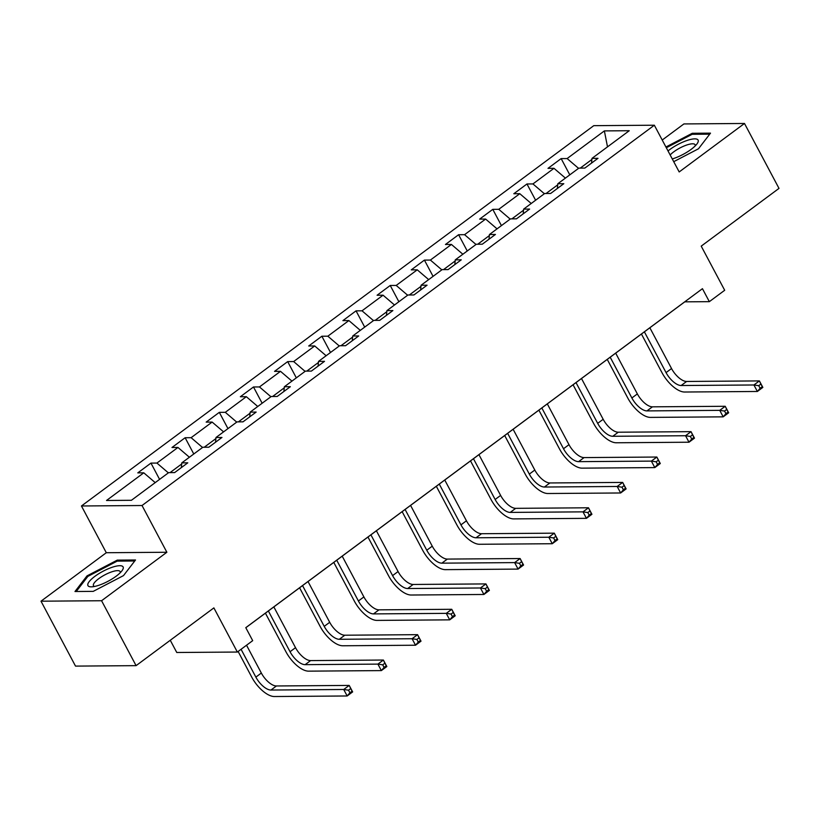 <?xml version="1.0" encoding="UTF-8"?>
<svg xmlns="http://www.w3.org/2000/svg" width="820" height="820" viewBox="0 0 820 820"><rect width="100%" height="100%" fill="white"/><g stroke="black" fill="none" stroke-linecap="round" stroke-linejoin="round"><path stroke-width="1.23" d="M170.273 640.276L176.772 652.495L237.349 652.043L252.693 640.656L245.785 627.669L702.443 288.681L709.341 301.657L724.685 290.27L701.213 246.133L779 188.385L744.488 123.471L683.911 123.933L662.222 140.035M41 601.193L75.512 666.106L136.089 665.645L101.577 600.732L166.87 552.26L142.024 505.52L81.446 505.981L106.303 552.721L41 601.193L101.577 600.732M142.024 505.52L654.339 125.214L593.762 125.665L81.446 505.981M604.371 130.903L567.122 158.557L561.146 158.598L547.996 168.356L553.971 168.315L532.938 183.926L526.963 183.977L513.812 193.735L519.788 193.694L498.755 209.305L492.779 209.356L479.638 219.114L485.614 219.063L464.571 234.684L458.595 234.725L445.455 244.483L451.43 244.442L430.387 260.063L424.411 260.104L411.271 269.862L417.247 269.821L396.203 285.432L390.228 285.483L377.087 295.241L383.063 295.19L362.02 310.811L356.044 310.852L342.904 320.62L348.879 320.569L327.836 336.19L321.86 336.231L308.72 345.989L314.695 345.948L293.652 361.558L287.676 361.61L274.536 371.368L280.512 371.327L259.468 386.937L253.493 386.978L240.352 396.747L246.328 396.695L225.295 412.316L219.319 412.357L206.168 422.115L212.144 422.074L191.111 437.685L185.135 437.736L171.985 447.494L177.96 447.453L156.927 463.064L150.952 463.105L137.801 472.873L143.777 472.822L106.528 500.477L131.415 500.292L168.664 472.638L174.639 472.586L187.78 462.828L181.804 462.88L202.847 447.259L208.823 447.218L221.964 437.46L215.988 437.501L237.031 421.89L243.007 421.839L256.147 412.081L250.172 412.122L271.215 396.511L277.191 396.46L290.331 386.702L284.356 386.753L305.399 371.132L311.374 371.091L324.515 361.333L318.539 361.374L339.582 345.753L345.558 345.712L358.699 335.954L352.723 335.995L373.766 320.384L379.742 320.333L392.882 310.575L386.907 310.626L407.94 295.005L413.915 294.964L427.066 285.196L421.09 285.247L442.123 269.626L448.099 269.585L461.25 259.827L455.274 259.868L476.307 244.257L482.283 244.206L495.434 234.448L489.458 234.499L510.491 218.878L516.467 218.837L529.617 209.069L523.642 209.12L544.675 193.499L550.65 193.458L563.801 183.7L557.826 183.741L578.858 168.131L584.834 168.079L597.985 158.321L592.009 158.362L629.258 130.718L604.371 130.903L607.507 146.862M181.702 463.966L170.037 472.627M181.343 467.615L181.804 462.88M156.927 463.064L168.366 472.863M177.96 447.453L189.399 457.242M215.885 438.597L204.221 447.248M215.527 442.236L215.988 437.501M191.111 437.685L202.54 447.484M212.144 422.074L223.583 431.863M250.069 413.218L238.405 421.869M249.71 416.857L250.172 412.122M225.295 412.316L236.724 422.105M246.328 396.695L257.767 406.494M284.253 387.839L272.588 396.501M283.894 391.488L284.356 386.753M259.468 386.937L270.907 396.736M280.512 371.327L291.951 381.115M318.437 362.46L306.772 371.122M318.078 366.109L318.539 361.374M293.652 361.558L305.091 371.357M314.695 345.948L326.135 355.736M352.62 337.092L340.956 345.743M352.262 340.731L352.723 335.995M327.836 336.19L339.275 345.978M348.879 320.569L360.318 330.368M386.804 311.713L375.14 320.374M386.445 315.362L386.907 310.626M362.02 310.811L373.459 320.599M383.063 295.19L394.502 304.989M420.988 286.334L409.323 294.995M420.629 289.983L421.09 285.247M396.203 285.432L407.642 295.231M417.247 269.821L428.675 279.61M455.172 260.965L443.507 269.616M454.813 264.604L455.274 259.868M430.387 260.063L441.826 269.852M451.43 244.442L462.859 254.241M489.355 235.586L477.691 244.247M488.997 239.235L489.458 234.499M464.571 234.684L476.01 244.473M485.614 219.063L497.043 228.862M523.539 210.207L511.875 218.868M523.18 213.856L523.642 209.12M498.755 209.305L510.194 219.104M519.788 193.694L531.227 203.483M557.723 184.838L546.058 193.489M557.364 188.477L557.826 183.741M532.938 183.926L544.377 193.725M553.971 168.315L565.41 178.114M591.896 159.459L580.242 168.12M591.538 163.108L592.009 158.362M567.122 158.557L578.561 168.346M237.349 652.043L213.876 607.897L136.089 665.645M654.339 125.214L679.185 171.944L744.488 123.471M245.805 627.72L684.782 301.842L709.341 301.657M143.777 472.822L155.216 482.621M561.146 158.598L569.797 174.855M526.963 183.977L535.614 200.234M492.779 209.356L501.43 225.613M458.595 234.725L467.246 250.981M424.411 260.104L433.062 276.361M390.228 285.483L398.879 301.739M356.044 310.852L364.695 327.118M321.86 336.231L330.511 352.487M287.676 361.61L296.327 377.866M253.493 386.978L262.144 403.245M219.319 412.357L227.96 428.614M185.135 437.736L193.776 453.993M150.952 463.105L159.592 479.372M673.722 161.673L698.476 148.779L710.499 133.148L692.254 133.291L665.922 147.005M166.87 552.26L106.303 552.721M93.224 591.374L123.492 575.609L135.515 559.988L117.28 560.121L87.012 575.886L74.989 591.517L93.224 591.374M692.787 134.285L692.254 133.291M87.514 576.839L87.012 575.886M117.803 561.126L117.28 560.121M644.376 331.833L666.055 372.608A15.324 6.97 -126.6 0 0 681.143 385.523L753.918 384.98L759.392 380.91L762.846 387.399L757.372 391.468L684.597 392.021A22.98 10.445 53.4 0 1 661.966 372.639L641.435 334.027M649.86 327.774L671.539 368.539A15.324 6.97 -126.6 0 0 686.627 381.464L759.392 380.91L760.919 384.057L758.726 385.687L760.109 388.28L762.303 386.661L760.919 384.057M760.109 388.28L757.372 391.468L753.918 384.98L758.726 385.687M762.303 386.661L762.846 387.399M672.267 158.936A19.916 5.596 -28 0 0 697 143.879A19.916 5.596 -28 0 0 698.168 140.24A19.916 5.596 -28 0 0 686.391 140.702A19.916 5.596 -28 0 0 668.023 150.952M695.124 146.001A15.078 4.233 -28 0 0 695.134 144.843A15.078 4.233 -28 0 0 695.083 144.72A15.078 4.233 -28 0 0 684.321 145.919A15.078 4.233 -28 0 0 670.155 154.97M666.322 147.754L692.162 134.296L709.72 134.162M116.173 576.193A19.916 5.596 -28 0 0 122.016 570.71A19.916 5.596 -28 0 0 116.379 566.107A19.916 5.596 -28 0 0 94.884 576.347A19.916 5.596 -28 0 0 91.696 586.833A19.916 5.596 -28 0 0 116.173 576.193M120.14 572.842A15.078 4.233 -28 0 0 120.099 571.56A15.078 4.233 -28 0 0 98.728 578.694A15.078 4.233 -28 0 0 93.47 585.716A15.078 4.233 -28 0 0 94.515 586.464M76.229 591.507L87.853 576.399L117.178 561.126L134.746 560.993M610.193 357.212L631.871 397.977A15.324 6.97 -126.6 0 0 646.959 410.902L719.734 410.348L725.218 406.279L728.662 412.778L723.189 416.847L650.414 417.39A22.98 10.445 53.4 0 1 627.782 398.007L607.251 359.406M615.676 353.143L637.355 393.918A15.324 6.97 -126.6 0 0 652.443 406.833L725.218 406.279L726.735 409.436L724.542 411.066L725.925 413.659L728.119 412.029L726.735 409.436M725.925 413.659L723.189 416.847L719.734 410.348L724.542 411.066M728.119 412.029L728.662 412.778M576.009 382.591L597.688 423.356A15.324 6.97 -126.6 0 0 612.776 436.281L685.551 435.727L691.034 431.658L694.478 438.146L689.005 442.216L616.23 442.769A22.98 10.445 53.4 0 1 593.598 423.386L573.067 384.775M581.493 378.522L603.172 419.286A15.324 6.97 -126.6 0 0 618.259 432.212L691.034 431.658L692.551 434.815L690.358 436.435L691.742 439.038L693.935 437.408L692.551 434.815M691.742 439.038L689.005 442.216L685.551 435.727L690.358 436.435M693.935 437.408L694.478 438.146M541.835 407.97L563.504 448.735A15.324 6.97 -126.6 0 0 578.592 461.65L651.367 461.106L656.851 457.037L660.295 463.525L654.821 467.595L582.046 468.148A22.98 10.445 53.4 0 1 559.414 448.765L538.883 410.154M547.309 403.901L568.988 444.665A15.324 6.97 -126.6 0 0 584.076 457.591L656.851 457.037L658.368 460.184L656.174 461.814L657.558 464.407L659.751 462.787L658.368 460.184M657.558 464.407L654.821 467.595L651.367 461.106L656.174 461.814M659.751 462.787L660.295 463.525M507.652 433.339L529.32 474.103A15.324 6.97 -126.6 0 0 544.408 487.029L617.183 486.475L622.667 482.416L626.111 488.904L620.637 492.974L547.862 493.517A22.98 10.445 53.4 0 1 525.23 474.134L504.7 435.533M513.125 429.27L534.804 470.044A15.324 6.97 -126.6 0 0 549.892 482.959L622.667 482.416L624.184 485.563L621.99 487.193L623.374 489.786L625.568 488.156L624.184 485.563M623.374 489.786L620.637 492.974L617.183 486.475L621.99 487.193M625.568 488.156L626.111 488.904M473.468 458.718L495.136 499.482A15.324 6.97 -126.6 0 0 510.224 512.408L582.999 511.854L588.483 507.785L591.927 514.284L586.454 518.342L513.679 518.896A22.98 10.445 53.4 0 1 491.047 499.513L470.516 460.901M478.941 454.649L500.62 495.413A15.324 6.97 -126.6 0 0 515.708 508.338L588.483 507.785L590 510.942L587.807 512.561L589.191 515.165L591.384 513.535L590 510.942M589.191 515.165L586.454 518.342L582.999 511.854L587.807 512.561M591.384 513.535L591.927 514.284M439.284 484.097L460.953 524.861A15.324 6.97 -126.6 0 0 476.041 537.776L548.816 537.233L554.299 533.164L557.743 539.652L552.27 543.721L479.495 544.275A22.98 10.445 53.4 0 1 456.863 524.892L436.332 486.28M444.758 480.028L466.436 520.792A15.324 6.97 -126.6 0 0 481.524 533.717L554.299 533.164L555.816 536.311L553.623 537.941L555.007 540.534L557.2 538.914L555.816 536.311M555.007 540.534L552.27 543.721L548.816 537.233L553.623 537.941M557.2 538.914L557.743 539.652M405.101 509.466L426.769 550.24A15.324 6.97 -126.6 0 0 441.867 563.155L514.632 562.602L520.116 558.543L523.57 565.031L518.086 569.101L445.311 569.644A22.98 10.445 53.4 0 1 422.679 550.271L402.148 511.659M410.574 505.407L432.253 546.171A15.324 6.97 -126.6 0 0 447.341 559.086L520.116 558.543L521.633 561.69L519.439 563.319L520.823 565.913L523.016 564.283L521.633 561.69M520.823 565.913L518.086 569.101L514.632 562.602L519.439 563.319M523.016 564.283L523.57 565.031M370.917 534.845L392.585 575.609A15.324 6.97 -126.6 0 0 407.683 588.534L480.448 587.981L485.932 583.912L489.386 590.41L483.902 594.469L411.127 595.023A22.98 10.445 53.4 0 1 388.495 575.64L367.965 537.028M376.39 530.776L398.069 571.54A15.324 6.97 -126.6 0 0 413.157 584.465L485.932 583.912L487.449 587.069L485.255 588.688L486.639 591.292L488.833 589.662L487.449 587.069M486.639 591.292L483.902 594.469L480.448 587.981L485.255 588.688M488.833 589.662L489.386 590.41M336.733 560.224L358.412 600.988A15.324 6.97 -126.6 0 0 373.5 613.903L446.264 613.36L451.748 609.291L455.202 615.779L449.719 619.848L376.944 620.402A22.98 10.445 53.4 0 1 354.312 601.019L333.781 562.407M342.207 556.155L363.885 596.919A15.324 6.97 -126.6 0 0 378.973 609.844L451.748 609.291L453.265 612.438L451.072 614.067L452.455 616.66L454.649 615.041L453.265 612.438M452.455 616.66L449.719 619.848L446.264 613.36L451.072 614.067M454.649 615.041L455.202 615.779M302.549 585.593L324.228 626.367A15.324 6.97 -126.6 0 0 339.316 639.282L412.081 638.729L417.564 634.67L421.019 641.158L415.535 645.227L342.76 645.77A22.98 10.445 53.4 0 1 320.128 626.398L299.597 587.786M308.023 581.534L329.702 622.298A15.324 6.97 -126.6 0 0 344.789 635.213L417.564 634.67L419.082 637.816L416.888 639.446L418.272 642.039L420.465 640.41L419.082 637.816M418.272 642.039L415.535 645.227L412.081 638.729L416.888 639.446M420.465 640.41L421.019 641.158M268.365 610.972L290.044 651.736A15.324 6.97 -126.6 0 0 305.132 664.661L377.907 664.108L383.381 660.038L386.835 666.537L381.351 670.596L308.576 671.149A22.98 10.445 53.4 0 1 285.944 651.767L265.413 613.155M273.839 606.902L295.518 647.677A15.324 6.97 -126.6 0 0 310.606 660.592L383.381 660.038L384.898 663.195L382.714 664.825L384.088 667.418L386.281 665.789L384.898 663.195M384.088 667.418L381.351 670.596L377.907 664.108L382.714 664.825M386.281 665.789L386.835 666.537M241.059 649.286L255.86 677.115A15.324 6.97 -126.6 0 0 270.948 690.04L343.723 689.487L349.197 685.418L352.651 691.906L347.167 695.975L274.392 696.528A22.98 10.445 53.4 0 1 251.76 677.146L238.118 651.47M246.533 645.217L261.334 673.046A15.324 6.97 -126.6 0 0 276.422 685.971L349.197 685.418L350.714 688.564L348.531 690.194L349.904 692.797L352.098 691.168L350.714 688.564M349.904 692.797L347.167 695.975L343.723 689.487L348.531 690.194M352.098 691.168L352.651 691.906M671.539 368.539L666.055 372.608M686.627 381.464L681.143 385.523M637.355 393.918L631.871 397.977M652.443 406.833L646.959 410.902M603.172 419.286L597.688 423.356M618.259 432.212L612.776 436.281M568.988 444.665L563.504 448.735M584.076 457.591L578.592 461.65M534.804 470.044L529.32 474.103M549.892 482.959L544.408 487.029M500.62 495.413L495.136 499.482M515.708 508.338L510.224 512.408M466.436 520.792L460.953 524.861M481.524 533.717L476.041 537.776M432.253 546.171L426.769 550.24M447.341 559.086L441.867 563.155M398.069 571.54L392.585 575.609M413.157 584.465L407.683 588.534M363.885 596.919L358.412 600.988M378.973 609.844L373.5 613.903M329.702 622.298L324.228 626.367M344.789 635.213L339.316 639.282M295.518 647.677L290.044 651.736M310.606 660.592L305.132 664.661M261.334 673.046L255.86 677.115M276.422 685.971L270.948 690.04"/></g></svg>
